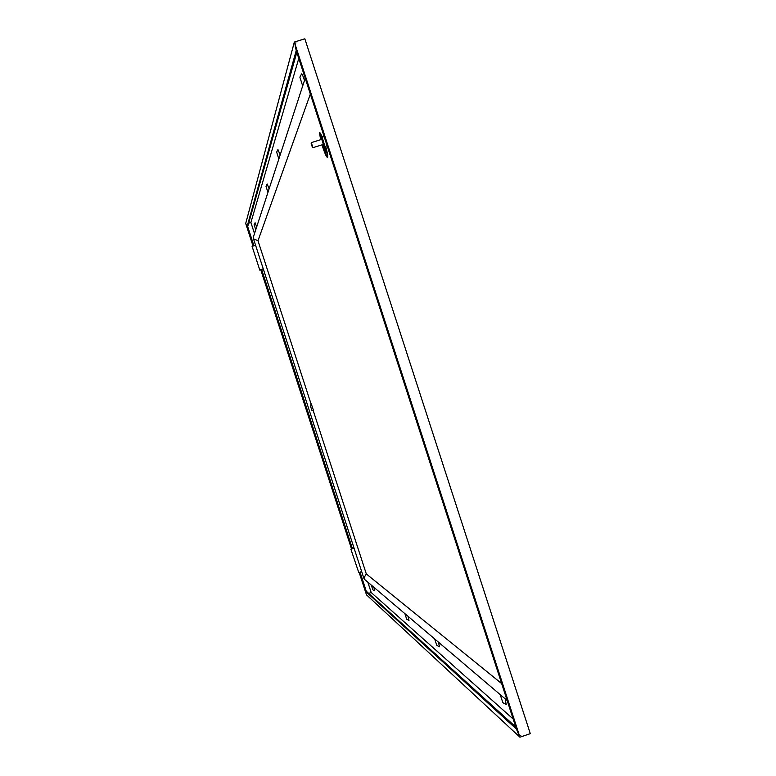 <?xml version="1.0" encoding="UTF-8"?>
<svg xmlns="http://www.w3.org/2000/svg" width="776" height="776" viewBox="0 0 776 776"><rect width="100%" height="100%" fill="white"/><g stroke="black" fill="none" stroke-linecap="round" stroke-linejoin="round"><path stroke-width="1.16" d="M502.877 702.736L500.297 694.889L502.877 702.736M436.83 645.399L434.754 639.23L436.83 645.399L439.459 646.728L438.45 642.169M302.417 85.108L299.875 77.202L302.417 85.108M304.473 80.491C303.057 75.999 302.097 73.798 301.573 73.885L301.554 73.943M278.623 158.372L276.663 152.135L278.623 158.372M280.175 154.928L277.944 149.574M371.335 585.25L372.849 589.818L371.345 585.162M404.936 613.816L406.711 619.248L404.936 613.816M254.111 224.681L255.576 229.279L254.111 224.681M256.701 226.864L255.1 222.741L254.111 224.671M266.013 186.318L267.749 191.779L266.013 186.318M269.117 188.82L267.186 184.009L266.013 186.298M364.701 579.507L363.798 578.072L366.32 573.949L313.329 410.94M501.665 683.598L366.32 573.949M310.342 94.061L257.991 240.735L253.49 238.833L253.442 236.864M257.991 240.735L311.108 404.131M352.935 548.448L353.827 547.429M352.779 547.972L352.77 548.506M361.665 571.534L358.793 572.61L350.878 549.204L354.021 548.04M350.878 549.204L358.793 572.61M354.04 548.098L351.169 549.165M352.537 547.798L353.808 547.381M359.172 572.465L366.485 594.833L519.949 737.2L530.299 733.64L304.842 38.8L294.346 42.04L245.701 223.498L247.04 226.815L247.699 226.611L253.946 245.817M250.9 222.508L298.77 58.404L250.9 222.508L248.65 223.216L250.9 222.508L254.509 233.595L250.9 222.508L248.65 223.216M253.044 246.07L245.914 224.157L247.04 226.815L247.699 226.611L296.81 52.38M294.346 42.04L294.754 43.272L295.976 42.893L294.754 43.272L519.949 737.2M359.404 572.387L365.574 591.37L516.428 729.081L519.726 736.996L516.428 729.071L296.219 50.547L294.754 43.272L296.219 50.547L247.04 226.815L253.277 246.002M520.764 735.561L519.551 735.978L520.764 735.561M513.159 718.993L371.2 592.524L368.668 593.378M311.797 410.155L310.351 405.673L311.787 410.155L313.679 411.125L311.283 403.821M515.739 726.947L366.233 591.157L365.574 591.37L366.233 591.157L360.045 572.135M260.94 269.573L351.761 548.884M351.528 548.962L260.707 269.641M261.609 269.388L352.401 548.642M261.793 269.961L263.433 269.427M408.971 620.383L408.05 616.338M374.74 590.788L373.886 587.316M506.156 704.385L505.166 698.846M327.482 157.45L327.676 157.305C328.015 156.024 327.317 152.339 325.6 146.276M322.282 136.644L319.741 132.434M311.147 143.172L312.398 147.391L311.147 143.172M311.351 142.784L312.97 147.683L312.398 147.391M321.778 139.379L323.34 144.404M321.846 139.35L323.631 143.851M322.748 139.534L324.048 143.725M322.263 139.573L322.011 136.77L324.931 146.48L323.621 143.967M323.534 136.295L324.543 137.818M326.25 143.085L326.512 145.936M322.001 144.85C324.484 152.688 326.298 156.898 327.433 157.47L327.569 157.334C327.909 156.054 327.22 152.377 325.503 146.305M322.185 136.673L319.547 132.599L320.575 139.728M326.977 155.976C325.969 155.442 324.368 151.718 322.176 144.802C324.358 151.737 325.959 155.462 326.968 155.976L327.094 155.85C327.385 154.754 326.803 151.582 325.328 146.363M320.779 139.67L320.158 133.947L320.769 139.67M321.953 136.741L320.158 133.947M323.456 144.307L325.27 149.603M324.125 145.209L324.523 146.169M326.017 153.027L323.146 144.491M325.823 152.174L323.311 144.443L325.833 152.174M321.671 139.389L320.925 137.323L321.506 139.438M321.681 139.379L320.934 137.313M323.408 146.567L323.65 146.043M263.248 268.855L259.727 269.873L252.084 246.341L259.727 269.873M263.268 268.903L259.475 270M261.725 269.767L262.24 269.204M262.366 269.563L263.423 269.388M255.605 245.352L252.084 246.341M513.149 718.993L371.2 592.524L367.834 582.175L371.2 592.524M299.875 77.202L301.573 73.885M276.615 152.154L277.954 149.545M253.432 238.649L363.847 578.256M305.21 78.24L253.412 236.932M406.711 619.248L409 620.402M372.829 589.828L374.76 590.808M302.31 85.166L302.853 85.457M502.926 702.775L506.243 704.443M311.089 143.182L311.37 142.629M311.399 142.609L321.817 139.34M321.924 136.751L323.592 136.227M324.931 146.48L326.599 145.966M323.408 144.394L324.087 143.735M312.97 147.683L323.379 144.423M310.332 405.673L311.283 403.782M507.165 700.534L364.642 579.459"/></g></svg>
